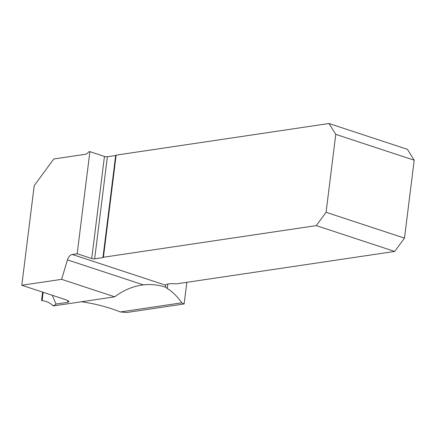 <?xml version="1.0" encoding="UTF-8"?>
<svg xmlns="http://www.w3.org/2000/svg" width="436" height="436" viewBox="0 0 436 436"><rect width="100%" height="100%" fill="white"/><g stroke="black" fill="none" stroke-linecap="round" stroke-linejoin="round"><path stroke-width="0.65" d="M404.494 238.111L414.2 160.197L407.426 149.33L329 123.513L335.775 134.381L326.068 212.294L404.494 238.111L394.705 251.436L176.373 283.874A12.535 2.932 7.1 0 0 165.522 285.155L165.413 285.515M43.164 292.284L42.129 300.633C46.456 301.107 50.162 302.884 53.236 305.952L114.717 296.818C123.219 290.474 132.124 286.588 141.438 285.16L143.444 284.904L67.449 259.883A6.687 4.18 108.2 0 1 72.311 254.471L165.522 285.155L165.767 287.313L167.32 288.501C172.591 291.793 177.403 296.567 181.774 302.829L184.128 303.957L186.826 282.321M81.472 301.756C95.261 303.734 108.221 307.135 120.363 311.953L181.774 302.829M42.129 300.633L41.573 300.409L42.608 292.104M165.767 287.313C158.753 284.844 151.314 284.043 143.444 284.904M184.128 303.957L126.745 312.487L120.363 311.953M67.449 259.883L61.618 279.34L21.8 285.253L34.21 185.638L53.786 158.987L85.254 154.311A6.687 4.18 -71.8 0 0 88.71 151.821L89.892 151.641L77.172 253.747L72.311 254.471M414.2 160.197L335.775 134.381M394.705 251.436L316.28 225.619L326.068 212.294M77.172 253.747L91.729 258.537A2.087 0.491 -172.9 0 0 94.656 258.842L102.94 257.611A2.087 0.491 -172.9 0 0 103.463 257.36A2.087 0.491 -172.9 0 0 103.425 257.245L316.28 225.619M91.729 258.537L104.449 156.437L89.892 151.641M104.449 156.437A2.087 0.491 -172.9 0 0 107.376 156.737L94.656 258.842M102.94 257.611L115.654 155.51L107.376 156.737M115.654 155.51A2.087 0.491 -172.9 0 0 116.112 155.358M103.425 257.245L116.14 155.14L329 123.513M53.236 305.952L56.059 304.055L67.389 302.371A65.82 48.99 -98.5 0 1 68.305 300.775M114.717 296.818L61.618 279.34M21.8 285.253L66.419 299.941L68.806 301.205L68.904 301.745L67.389 302.371M52.216 295.265L56.059 304.055M167.32 288.501L167.876 284.043"/></g></svg>
